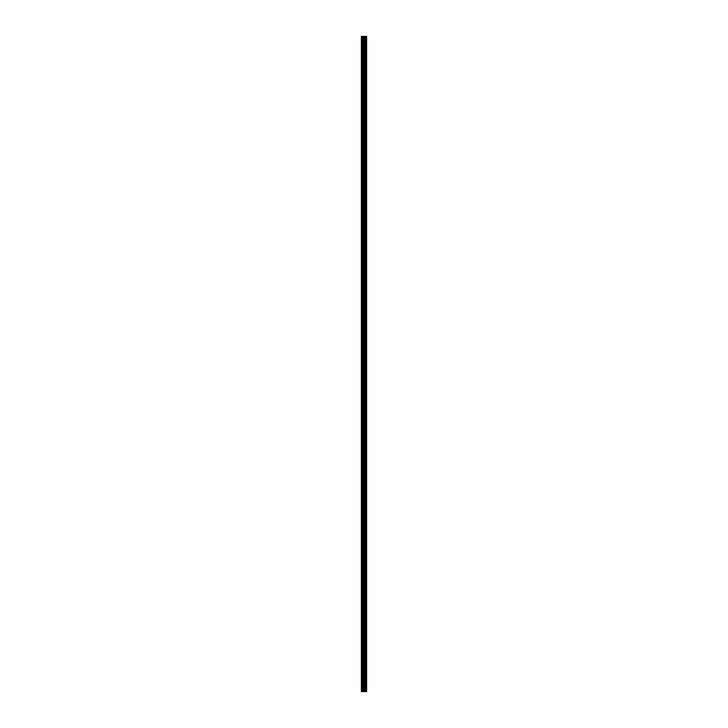 <?xml version="1.0" encoding="UTF-8"?>
<svg xmlns="http://www.w3.org/2000/svg" width="728" height="728" viewBox="0 0 728 728"><rect width="100%" height="100%" fill="white"/><g stroke="black" fill="none" stroke-linecap="round" stroke-linejoin="round"><path stroke-width="1.09" d="M363.572 691.6L366.63 691.6L366.63 36.4L361.37 36.4L361.37 691.6L363.572 691.6L363.572 36.4M366.612 691.6L366.612 36.4M366.566 691.6L366.566 36.4M364.555 691.6L364.555 36.4M364.382 691.6L364.382 36.4M361.616 691.6L361.616 36.4M366.102 691.6L366.102 36.4M366.002 691.6L366.002 36.4M365.947 691.6L365.947 36.4M365.847 691.6L365.847 36.4M365.829 691.6L365.829 36.4M365.693 691.6L365.693 36.4M365.429 691.6L365.429 36.4M365.301 691.6L365.301 36.4M365.274 691.6L365.274 36.4M365.174 691.6L365.174 36.4M365.128 691.6L365.128 36.4M365.019 691.6L365.019 36.4M364.319 691.6L364.319 36.4M364.218 691.6L364.218 36.4M363.672 691.6L363.672 36.4M362.753 691.6L362.753 36.4M362.508 691.6L362.508 36.4"/></g></svg>
